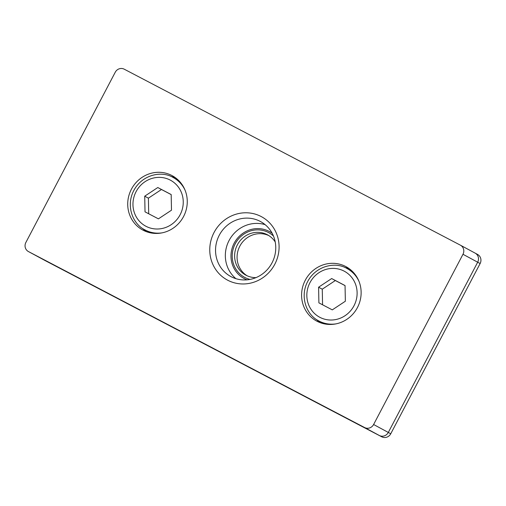 <?xml version="1.0" encoding="UTF-8"?>
<svg xmlns="http://www.w3.org/2000/svg" width="506" height="506" viewBox="0 0 506 506"><rect width="100%" height="100%" fill="white"/><g stroke="black" fill="none" stroke-linecap="round" stroke-linejoin="round"><path stroke-width="0.76" d="M144.722 196.183L157.796 187.53L171.18 194.538L171.49 210.199L158.416 218.851L145.026 211.85L144.722 196.183L148.397 198.169L148.701 213.772M171.18 194.595L161.471 189.51L148.397 198.169M157.796 187.53L161.471 189.51M178.618 180.452A29.759 28.349 -61.6 0 0 178.365 180.313L173.223 177.536C161.775 170.446 142.211 174.551 133.818 190.49C125.83 205.385 132.319 223.785 144.95 229.901A29.759 28.349 -61.6 0 0 145.254 230.066A29.759 28.349 -61.6 0 0 162.116 232.849M144.95 229.901L150.092 232.678A29.759 28.349 -61.6 0 0 150.345 232.817M318.59 287.206L331.664 278.547L345.048 285.555L345.358 301.222L332.284 309.874L318.9 302.866L318.59 287.206L322.265 289.192L322.569 304.789M345.054 285.618L335.339 280.533L322.265 289.192M331.664 278.547L335.339 280.533M352.486 271.475A29.759 28.349 -61.6 0 0 352.233 271.336L347.091 268.56C335.642 261.469 316.079 265.574 307.686 281.507C299.697 296.402 306.187 314.808 318.818 320.924A29.759 28.349 -61.6 0 0 319.122 321.089A29.759 28.349 -61.6 0 0 335.984 323.872M318.818 320.924L323.96 323.701A29.759 28.349 -61.6 0 0 324.213 323.834M344.877 267.484A30.898 29.437 118.4 0 1 349.285 268.743M320.171 322.657A30.898 29.437 118.4 0 1 316.705 319.659M171.003 176.467A30.898 29.437 118.4 0 1 175.418 177.72M146.304 231.64A30.898 29.437 118.4 0 1 142.837 228.636M131.415 189.206A30.898 29.437 118.4 0 1 172.173 175.671A30.898 29.437 118.4 0 1 183.393 216.846A30.898 29.437 118.4 0 1 142.812 230.053A30.898 29.437 118.4 0 1 131.415 189.206M305.282 280.229A30.898 29.437 118.4 0 1 346.041 266.694A30.898 29.437 118.4 0 1 357.268 307.869A30.898 29.437 118.4 0 1 316.68 321.07A30.898 29.437 118.4 0 1 305.282 280.229M43.029 259.439A6.869 6.54 -61.6 0 0 43.099 259.477A6.869 6.54 -61.6 0 0 43.168 259.515L379.317 435.489A6.869 6.54 -61.6 0 0 388.304 432.447L477.683 262.209A6.869 6.54 -61.6 0 0 475.147 253.133A6.869 6.54 -61.6 0 0 475.077 253.095A6.869 6.54 -61.6 0 1 475.147 253.133L460.447 245.201A6.869 6.54 -61.6 0 0 460.378 245.163L124.236 69.189A6.869 6.54 -61.6 0 0 115.248 72.231L25.869 242.469A6.869 6.54 -61.6 0 0 28.406 251.545A6.869 6.54 -61.6 0 0 28.475 251.583L364.624 427.551A6.869 6.54 -61.6 0 0 373.611 424.509L462.984 254.278A6.869 6.54 -61.6 0 0 460.447 245.201M247.048 275.745A22.89 21.809 118.4 0 1 239.939 245.948A22.89 21.809 118.4 0 1 268.749 235.543M265.138 224.664A31.252 29.772 -61.6 0 0 229.25 240.179A31.252 29.772 -61.6 0 0 235.96 278.692M247.054 279.837A26.673 25.414 118.4 0 1 234.316 242.912A26.673 25.414 118.4 0 1 272.177 233.304M272.026 262.842A31.252 29.772 118.4 0 1 231.122 276.7A31.252 29.772 118.4 0 1 230.806 276.529A31.252 29.772 118.4 0 1 219.364 235.056A31.252 29.772 118.4 0 1 260.179 221.362A31.252 29.772 118.4 0 1 260.501 221.533A31.252 29.772 118.4 0 1 272.026 262.842M244.872 277.465A25.395 24.193 -61.6 0 0 250.021 279.42A25.395 24.187 118.4 0 1 244.872 277.465A25.395 24.187 118.4 0 1 235.246 243.765A25.395 24.187 118.4 0 1 268.477 232.501A25.395 24.193 -61.6 0 0 235.239 243.765A25.395 24.193 -61.6 0 0 244.872 277.465M273.461 236.017A25.395 24.193 -61.6 0 0 268.477 232.501A25.395 24.187 118.4 0 1 273.461 236.024M255.966 277.63A22.89 21.809 118.4 0 1 245.802 275.125A22.89 21.809 118.4 0 1 237.485 244.626A22.89 21.809 118.4 0 1 267.547 234.841A22.89 21.809 118.4 0 1 275.226 241.969M227.706 280.223A35.97 34.269 -61.6 0 0 274.79 264.265A35.97 34.269 -61.6 0 0 261.147 216.524A35.97 34.269 -61.6 0 0 214.063 232.475A35.97 34.269 -61.6 0 0 227.706 280.223M28.406 251.545L43.099 259.477A6.869 6.54 -61.6 0 0 43.168 259.515L379.317 435.489A6.869 6.54 -61.6 0 0 388.304 432.447L477.683 262.209A6.869 6.54 -61.6 0 0 475.147 253.133L477.594 254.455A6.869 6.54 118.4 0 1 480.131 263.531L390.752 433.768A6.869 6.54 118.4 0 1 381.764 436.811L45.622 260.837A6.869 6.54 118.4 0 1 45.553 260.799A6.869 6.54 118.4 0 1 45.477 260.761M185.101 190.275A29.759 28.349 -61.6 0 0 173.223 177.536M136.082 191.66A26.091 24.857 -61.6 0 0 158.612 228.965A26.091 24.857 -61.6 0 0 179.624 188.947A26.091 24.857 -61.6 0 0 136.082 191.66M358.969 281.298A29.759 28.349 -61.6 0 0 347.091 268.56M309.95 282.683A26.091 24.857 -61.6 0 0 332.48 319.982A26.091 24.857 -61.6 0 0 353.492 279.97A26.091 24.857 -61.6 0 0 309.95 282.683M480.131 263.531L462.984 254.278M390.752 433.768L373.611 424.509M45.622 260.837L28.475 251.583M381.764 436.811L364.624 427.551M43.099 259.477L45.553 260.799"/></g></svg>
